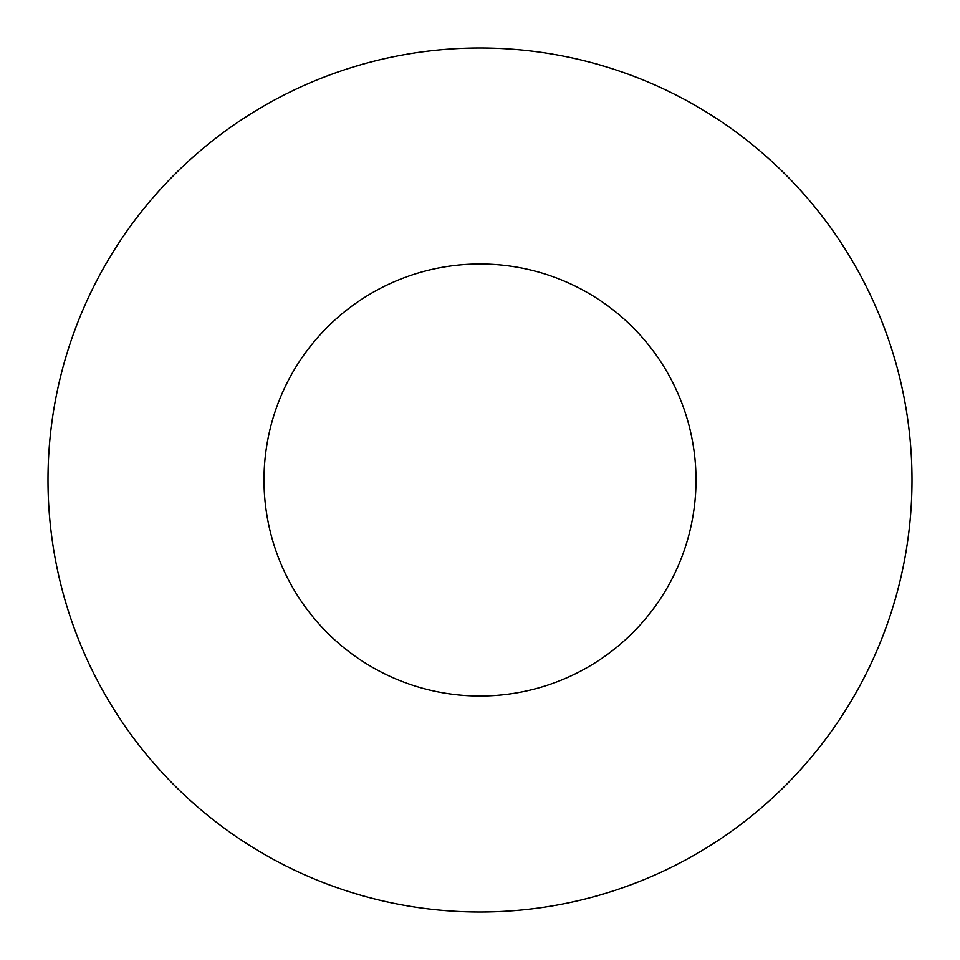 <?xml version="1.0" encoding="UTF-8"?>
<svg xmlns="http://www.w3.org/2000/svg" width="960" height="960" viewBox="0 0 960 960"><rect width="100%" height="100%" fill="white"/><g stroke="black" fill="none" stroke-linecap="round" stroke-linejoin="round"><path stroke-width="1.44" d="M696 480A216 216 0 0 0 480 264A216 216 0 0 0 264 480A216 216 0 0 0 480 696A216 216 0 0 0 696 480M912 480A432 432 0 0 0 480 48A432 432 0 0 0 48 480A432 432 0 0 0 480 912A432 432 0 0 0 912 480"/></g></svg>
